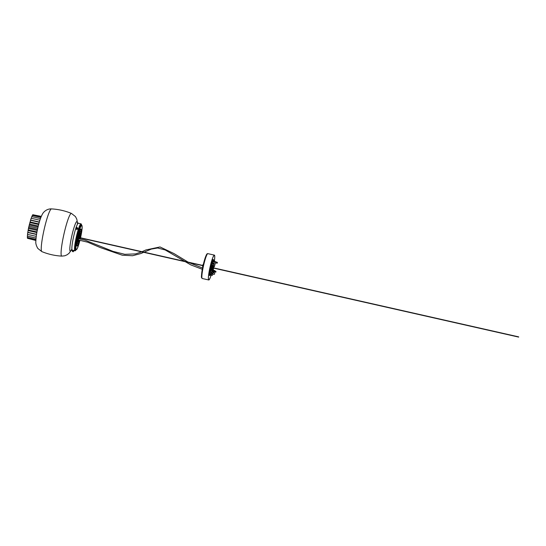 <?xml version="1.0" encoding="UTF-8"?>
<svg xmlns="http://www.w3.org/2000/svg" width="546" height="546" viewBox="0 0 546 546"><rect width="100%" height="100%" fill="white"/><g stroke="black" fill="none" stroke-linecap="round" stroke-linejoin="round"><path stroke-width="0.82" d="M75 249.979A13.015 1.597 102.7 0 0 75.095 250.027A13.015 1.597 102.7 0 0 75.478 249.836M81.095 224.979A13.015 1.597 102.7 0 0 80.992 224.747A13.015 1.597 102.7 0 0 80.842 224.638A13.015 1.597 102.7 0 0 80.726 224.645M75.744 249.897A13.2 1.624 -77.3 0 1 75.082 250.136A13.2 1.624 -77.3 0 1 75.061 250.102A13.2 1.624 -77.3 0 1 76.563 237.019A13.2 1.624 -77.3 0 1 80.835 224.556A13.2 1.624 -77.3 0 1 81.211 224.611A13.2 1.624 -77.3 0 1 81.368 225.041M72.557 250.211L73.785 250.491M81.545 225.082A13.65 1.679 102.7 0 0 81.334 224.208A13.65 1.679 102.7 0 0 81.313 224.174A13.65 1.679 102.7 0 0 76.843 235.579A13.65 1.679 102.7 0 0 74.973 250.573A13.65 1.679 102.7 0 0 75.362 250.634L75.143 250.771A13.834 1.699 -77.3 0 1 74.918 250.832A13.834 1.699 -77.3 0 1 74.754 250.71A13.834 1.699 -77.3 0 1 76.474 236.234A13.834 1.699 -77.3 0 1 81.02 223.84A13.834 1.699 -77.3 0 1 81.183 223.956A13.834 1.699 -77.3 0 1 81.204 223.99A13.834 1.699 -77.3 0 1 81.224 224.024M75.362 250.634A13.65 1.679 102.7 0 0 75.921 249.931M80.098 237.701A8.736 1.072 102.7 0 0 80.76 234.343A8.736 1.072 102.7 0 0 80.951 229.054A8.736 1.072 102.7 0 0 77.286 240.806A8.736 1.072 102.7 0 0 77.102 246.096A8.736 1.072 102.7 0 0 79.484 240.22M79.798 238.984A8.736 1.072 102.7 0 0 80.05 237.92M80.856 229.061A8.736 1.072 -77.3 0 1 80.59 234.302A8.736 1.072 -77.3 0 1 79.921 237.667M79.873 237.879A8.736 1.072 -77.3 0 1 79.62 238.943M79.306 240.179A8.736 1.072 -77.3 0 1 77.02 246.048M78.597 238.711L78.31 239.947M79.593 234.063L79.225 235.367L79.593 234.063M77.402 240.841L77.744 239.537L77.402 240.841M77.136 241.776A5.46 0.669 102.7 0 0 77.293 242.779A5.46 0.669 102.7 0 0 78.535 240.001M78.87 238.773A5.46 0.669 102.7 0 0 79.129 237.708M79.177 237.496A5.46 0.669 102.7 0 0 79.859 233.238A5.46 0.669 102.7 0 0 79.702 232.125A5.46 0.669 102.7 0 0 79.122 232.965M78.563 237.353L79.04 235.974L78.569 237.196L78.993 235.196L78.535 237.196L78.597 236.022L77.921 239.51L78.631 237.599M73.635 250.764L72.57 250.505M74.003 250.771L72.236 250.348M76.338 227.975A0.908 0.73 3.2 0 0 76.624 229.286A0.908 0.73 3.2 0 0 77.43 228.037M75.942 228.59A0.908 0.73 3.2 0 0 77.757 228.692M72.406 251.529L73.348 251.74L72.406 251.529M72.379 251.474L73.335 251.713M73.614 250.696L72.618 250.464M76.385 227.921A0.498 0.403 3.2 0 0 77.389 227.948A0.498 0.403 3.2 0 0 76.385 227.921M77.43 227.975A0.546 0.437 -176.8 0 1 76.338 227.928A0.546 0.437 -176.8 0 1 77.43 227.975L77.395 228.617A0.546 0.437 3.2 0 0 77.395 228.603A0.546 0.437 3.2 0 1 76.303 228.569A0.546 0.437 3.2 0 0 76.303 228.569L76.338 227.928M210.012 274.228L210.469 272.556M210.278 272.686L210.005 273.88M213.24 259.534A8.19 1.01 102.7 0 0 213.199 259.514A8.19 1.01 102.7 0 0 210.449 267.096A8.19 1.01 102.7 0 0 209.541 275.477A8.19 1.01 102.7 0 0 209.582 275.491A8.19 1.01 102.7 0 0 209.63 275.498M213.609 261.172A8.19 1.01 102.7 0 0 213.418 259.575A8.19 1.01 102.7 0 0 213.37 259.555A8.19 1.01 102.7 0 0 210.626 267.137A8.19 1.01 102.7 0 0 209.719 275.518A8.19 1.01 102.7 0 0 209.76 275.532A8.19 1.01 102.7 0 0 210.415 274.734M211.2 272.734A8.19 1.01 102.7 0 0 211.425 272.024M212.025 269.908A8.19 1.01 102.7 0 0 212.524 267.874M212.571 267.663A8.19 1.01 102.7 0 0 212.865 266.271M213.268 264.059A8.19 1.01 102.7 0 0 213.404 263.165M213.206 270.174L213.684 267.472L211.186 274.099L211.206 275L212.244 275.477L212.817 273.485A0.908 0.901 -63.2 0 0 213.07 272.42L213.37 271.266M211.527 272.679L211.384 275.041L212.08 275.396M213.493 268.769L213.595 267.827L213.493 268.769M213.165 269.253L213.431 268.134M212.722 273.955L213.704 274.338A0.73 0.723 -63.2 0 0 214.353 273.041L213.131 272.27M211.473 272.386L211.343 272.7A0.908 0.901 -63.2 0 0 211.336 272.761M212.715 272.201L212.571 271.417L212.715 272.201M212.408 273.669L211.991 273.819L212.141 273.184L212.408 273.669M210.968 271.751L211.8 272.038L211.452 272.727M213.07 272.42L212.817 273.485M213.07 267.997A12.742 1.563 -77.3 0 1 212.612 269.908L211.643 272.707M213.684 267.472L212.728 269.983M210.62 271.662L211.828 271.942L210.62 271.662L211.172 269.758L212.333 270.031L211.172 269.758M211.282 271.997L211.623 272.072L211.282 271.997M210.879 274.966L211.316 275.054M211.445 272.788L210.408 272.543L210.019 274.536L211.2 274.993M212.79 266.257L211.937 265.82L212.319 263.834L213.698 264.162M214.332 266.81L213.295 266.332L214.53 261.2L215.561 261.677L215.458 262.612L214.332 266.81L213.472 266.373L214.53 261.2M213.909 263.281L212.53 262.947L213.083 261.043L214.421 261.363L213.083 261.043M212.53 262.947L213.916 263.274M211.247 266.844L211.165 267.342L211.247 266.844M210.961 267.95L211.09 267.547M211.138 267.335L211.193 266.919M210.913 268.182L211.118 267.554L210.913 268.182M210.858 268.482L211.152 267.56M211.213 267.349L211.357 266.298M210.893 263.807L210.811 264.721M202.559 266.503L202.975 264.585M203.105 264.585L202.655 266.571M215.888 271.901L215.957 271.389L215.868 271.894M215.083 272.079L215.267 271.144L214.783 271.082M213.302 271.546L214.974 272.092L213.281 271.649M215.199 271.212L214.796 271.041M214.803 270.993L215.151 271.075M215.772 272.188L214.974 272.099M214.94 272.133L213.254 271.751M217.383 262.394L217.219 263.186L217.383 262.394M216.509 263.097L216.714 262.135L215.581 261.882M216.393 262.981L215.431 262.722M215.547 262.176L216.503 262.394L215.527 262.264M217.219 263.186L215.397 262.865M216.462 262.565L215.527 262.278L216.475 262.496L216.4 262.872M216.441 262.503L216.359 262.933M216.475 262.496L215.527 262.285M214.639 271.328L214.831 270.652L214.639 271.328M213.964 271.335L214.162 270.454M210.353 270.57L210.572 269.594M210.278 270.516L210.483 269.608M214.032 270.393L212.763 270.072M212.647 270.529L213.923 270.714L212.667 270.427M210.346 270.523L210.538 269.581L210.988 270.154M214.653 271.451L212.524 271.034M210.79 270.618L210.312 270.563M213.916 270.748L212.66 270.461M211.009 269.738L210.817 270.12M212.517 271.069L213.848 271.362M213.902 270.666L212.681 270.393L213.943 270.645M212.353 269.983L210.94 269.936M209.76 270.557L209.903 269.335A1.263 1.263 0 0 0 209.63 269.833L209.65 269.84A1.263 1.249 104.2 0 1 209.766 269.553L209.753 269.547A1.263 1.249 -75.8 0 0 209.637 269.84L209.65 269.84A1.208 1.194 -75.8 0 0 209.623 269.949L209.609 269.942A1.263 1.249 -75.8 0 0 209.596 270.256L209.609 270.263A1.263 1.249 104.2 0 1 209.623 269.949M211.152 275.027A12.558 1.542 -77.3 0 1 208.797 279.798A12.558 1.542 -77.3 0 1 208.825 273.723A12.558 1.542 -77.3 0 1 211.595 261.295A12.558 1.542 -77.3 0 1 214.339 255.296A12.558 1.542 -77.3 0 1 214.312 261.336M211.179 275.034A12.742 1.563 -77.3 0 1 208.756 279.975A12.742 1.563 -77.3 0 1 208.784 273.812A12.742 1.563 -77.3 0 1 211.595 261.206A12.742 1.563 -77.3 0 1 214.373 255.119A12.742 1.563 -77.3 0 1 214.346 261.275A12.742 1.563 -77.3 0 1 214.339 261.343M213.418 266.4A12.742 1.563 -77.3 0 1 213.117 267.786A12.558 1.542 -77.3 0 0 213.397 266.4M213.049 267.99A12.558 1.542 -77.3 0 1 212.592 269.908M79.641 235.073L80.433 235.162M80.74 233.367L79.866 233.081M80.596 233.244L79.866 232.93M35.872 240.199L27.416 238.281L27.553 237.49M27.703 238.349L35.859 240.479M41.312 216.38L33.04 214.783M41.209 216.625L32.753 214.715L32.535 215.479M40.909 217.369L32.282 215.424L31.968 216.666M40.459 218.591L31.729 216.619L31.347 218.298M39.906 220.229L31.122 218.243L28.638 227.47L27.471 234.364L36.254 236.35M39.36 222.024L30.753 220.079M39.298 222.229L30.48 220.236M38.827 223.921L30.18 221.969M38.67 224.502L29.832 222.509M38.288 226.017L29.62 224.058M38.056 226.952L29.211 224.952M37.763 228.214L29.095 226.256M37.49 229.47L28.638 227.47M37.285 230.426L28.624 228.467M36.985 231.948L28.146 229.948M36.875 232.548L28.228 230.596M36.568 234.275L27.75 232.282M36.534 234.493L27.928 232.548M27.696 234.418L27.32 236.104L36.05 238.083M27.553 236.159L27.3 237.435L35.927 239.387M77.505 245.434L76.843 245.284M78.174 243.878L76.904 243.591M78.249 243.68L76.925 243.38M78.788 242.021L77.914 241.83M78.958 241.455L78.133 241.264M80.16 236.555L79.409 236.384M80.351 235.613L79.579 235.435M80.944 231.784L79.614 231.484M80.965 231.565L79.689 231.272M81.04 229.866L80.351 229.709M77.757 239.558L77.43 240.977L77.757 239.558M77.634 240.028L77.552 240.499L77.634 240.028M79.231 235.346L79.566 233.934L79.218 235.353M79.361 234.882L79.443 234.405L79.361 234.882M77.368 222.481L78.378 223.246A13.834 1.699 102.7 0 0 73.833 235.64A13.834 1.699 102.7 0 0 72.113 250.116A13.834 1.699 102.7 0 0 72.263 250.232L71 250.525L71.546 249.563A15.199 1.87 102.7 0 1 70.093 251.044A15.199 1.87 102.7 0 1 72.168 234.357A15.199 1.87 102.7 0 1 77.15 221.656A15.199 1.87 102.7 0 1 77.436 223.532M51.488 208.906A21.895 2.689 102.7 0 0 44.301 228.754A21.895 2.689 102.7 0 0 41.633 251.44A21.895 2.689 102.7 0 0 41.837 251.604L37.824 248.444C36.241 245.727 35.579 243.386 35.838 241.414C36.084 236.746 36.732 232.337 37.77 228.18C38.554 224.761 40.343 217.465 42.643 213.773C42.977 212.838 46.355 208.592 51.488 208.906C58.395 209.282 65.042 210.79 71.437 213.418A21.895 2.689 102.7 0 0 64.251 232.794A21.895 2.689 102.7 0 0 61.473 255.924A21.895 2.689 102.7 0 0 61.787 256.115C54.88 255.74 48.232 254.238 41.837 251.604M81.484 225.068A12.742 1.563 102.7 0 0 76.14 242.206A12.742 1.563 102.7 0 0 75.86 249.925L76.952 249.106L78.112 246.451L79.934 240.322A12.381 1.522 102.7 0 1 76.467 249.618A12.381 1.522 102.7 0 1 76.563 242.151A12.381 1.522 102.7 0 1 80.924 226.399A12.381 1.522 102.7 0 1 81.49 232.999A12.381 1.522 102.7 0 1 80.535 237.803L81.49 232.978C82.385 227.873 82.378 225.232 81.484 225.068L80.542 224.85M80.235 239.087A12.381 1.522 102.7 0 0 80.487 238.015L80.242 239.087M209.821 268.304A2.778 0.341 102.7 0 0 209.678 269.71L209.732 268.707M210.408 265.704L210.797 264.762M211.002 264.571A2.778 0.341 102.7 0 0 210.927 264.585A2.778 0.341 102.7 0 0 210.312 266.107M210.647 271.533A4.095 0.505 -77.3 0 1 210.64 271.533A4.095 0.505 -77.3 0 1 210.551 270.611L210.585 271.355M212.319 263.684L210.667 269.615A4.095 0.505 -77.3 0 1 211.589 265.452A4.095 0.505 -77.3 0 1 212.49 263.561A4.095 0.505 -77.3 0 1 212.585 263.895M211.439 269.779A3.979 0.491 102.7 0 0 211.978 267.752M212.025 267.54A3.979 0.491 102.7 0 0 212.326 266.018M212.38 266.045A4.095 0.505 -77.3 0 1 212.08 267.547M212.032 267.758A4.095 0.505 -77.3 0 1 211.493 269.785M210.019 274.536L211.186 274.809M210.108 273.785L211.165 274.031M210.913 270.42L212.298 270.741M212.442 273.334L212.101 273.253M212.872 271.567L212.524 271.485M212.019 265.069L213.582 265.438M211.937 265.82L213.274 266.141M214.387 262.073L212.831 261.711M202.238 278.501A12.742 1.563 -77.3 0 1 202.266 272.338A12.742 1.563 -77.3 0 1 205.078 259.725A12.742 1.563 -77.3 0 1 207.855 253.644C207.282 253.487 206.729 254.026 206.197 255.269C204.429 259.493 202.975 265.069 201.843 271.99C201.065 279.054 201.645 276.952 201.556 277.675L202.238 278.501L208.756 279.975M201.856 271.949A12.196 1.502 -77.3 0 1 204.511 259.998A12.196 1.502 -77.3 0 1 207.173 254.047M78.378 223.246L81.02 223.84M71.437 213.418L75.45 216.578L76.795 219.178L77.409 222.55M61.787 256.115L64.79 255.787L67.254 254.702L69.11 253.214L71.103 250.437M74.038 250.628L74.918 250.832M74.925 249.713L75.86 249.925M73.348 251.74L73.655 250.689M72.591 250.43L72.345 251.447M518.7 336.882L213.704 267.915M213.288 267.82L211.097 267.328M202.648 265.417L183.982 261.193M183.606 261.111L144.11 252.177M143.721 252.088L78.481 237.339M518.652 337.094L213.67 268.134M213.22 268.031L211.049 267.54M202.6 265.629L184.637 261.568M184.248 261.479L143.775 252.327M143.386 252.238L78.365 237.537M211.125 264.421L210.415 265.677M209.725 268.741L209.664 269.738M215.957 271.389L215.267 271.144M217.397 262.387L216.714 262.135M214.831 270.652L214.025 270.372M209.609 269.942A1.263 1.263 0 0 0 209.637 270.516M214.373 255.119L207.855 253.644M78.194 239.919L87.906 242.253L100.246 247.556L122.304 255.214L132.562 255.733L140.868 253.542L151.283 249.092L157.644 247.986L165.24 249.986L190.759 264.871L202.293 269.294M78.467 238.677L85.121 240.165L113.049 251.392L124.822 254.32L135.524 253.924L141.66 251.849M142.008 251.706L145.973 249.938L160.033 246.956L173.949 253.556L188.09 262.121M188.868 262.524L202.539 268.038"/></g></svg>
